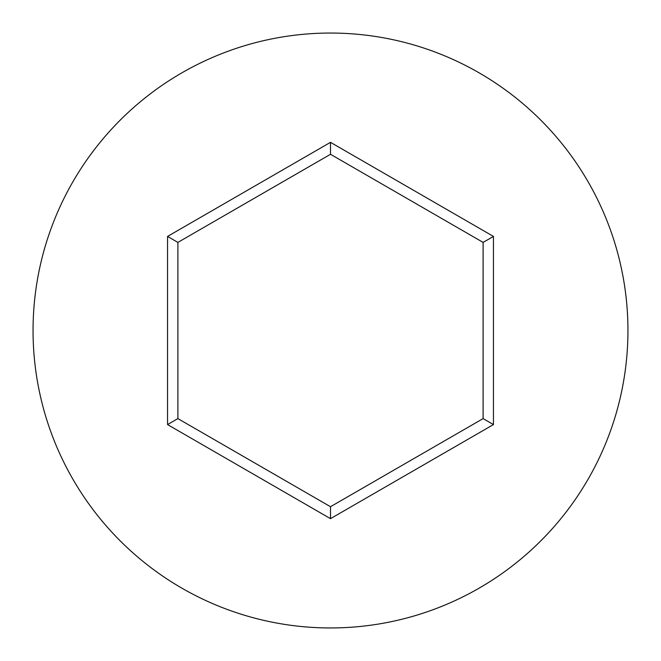<?xml version="1.0" encoding="UTF-8"?>
<svg xmlns="http://www.w3.org/2000/svg" width="661" height="661" viewBox="0 0 661 661"><rect width="100%" height="100%" fill="white"/><g stroke="black" fill="none" stroke-linecap="round" stroke-linejoin="round"><path stroke-width="0.99" d="M627.95 330.5A297.45 297.45 0 0 0 330.5 33.05A297.45 297.45 0 0 0 33.05 330.5A297.45 297.45 0 0 0 330.5 627.95A297.45 297.45 0 0 0 627.95 330.5M330.5 518.662L167.547 424.577L167.547 236.423L330.5 142.338L493.453 236.423L493.453 424.577L330.5 518.662L330.5 506.714L483.108 418.603L483.108 242.397L330.5 154.286L177.892 242.397L177.892 418.603L330.5 506.714M493.453 424.577L483.108 418.603M483.108 242.397L493.453 236.423M330.5 154.286L330.5 142.338M177.892 242.397L167.547 236.423M167.547 424.577L177.892 418.603"/></g></svg>
